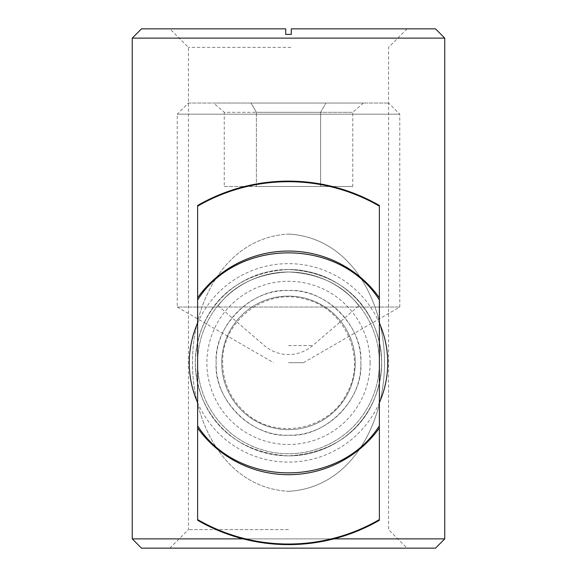 <?xml version="1.0" encoding="UTF-8"?>
<svg xmlns="http://www.w3.org/2000/svg" width="577" height="577" viewBox="0 0 577 577"><rect width="100%" height="100%" fill="white"/><g stroke="black" fill="none" stroke-linecap="round" stroke-linejoin="round"><path stroke-width="0.43" stroke-dasharray="2.88 2.16" d="M224.251 186.494L256.376 186.494L224.251 186.494L224.251 112.306L256.376 112.306L251.024 103.038L213.548 103.038L363.452 103.038L325.976 103.038L320.624 112.306L352.749 112.306L320.624 112.306L325.976 103.038L251.024 103.038L256.376 112.306L320.624 112.306L224.251 112.306L213.548 103.038M288.5 362.688L303.43 362.688L288.5 362.688M188.347 103.038L388.653 103.038L188.347 103.038L177.218 114.167L399.782 114.167L177.218 114.167L177.218 307.043L399.782 307.043L177.218 307.043L273.57 362.688M363.452 103.038L352.749 112.306L352.749 186.494L320.624 186.494L320.624 112.306L320.624 186.494L352.749 186.494M256.376 186.494L256.376 112.306L256.376 186.494L320.624 186.494L256.376 186.494M197.622 323.041A99.222 99.222 0 0 1 379.377 323.041M379.377 402.703A99.222 99.222 0 0 1 197.622 402.703M379.377 520.274L379.377 205.47A181.755 181.755 0 0 0 197.622 205.47L197.622 362.868A90.877 90.877 0 0 0 288.5 453.746A90.877 90.877 0 0 0 379.377 362.868A90.877 90.877 0 0 0 243.061 284.172A90.877 90.877 0 0 0 243.061 441.571A90.877 90.877 0 0 0 379.377 362.868A90.877 90.877 0 0 0 243.061 284.172A90.877 90.877 0 0 0 243.061 441.571A90.877 90.877 0 0 0 379.377 362.868A90.877 90.877 0 0 0 243.061 284.172A90.877 90.877 0 0 0 243.061 441.571A90.877 90.877 0 0 0 379.377 362.868A90.877 90.877 0 0 0 288.5 271.991A90.877 90.877 0 0 0 197.622 362.868L197.622 520.274A181.755 181.755 0 0 0 379.377 520.274M288.5 271.991C235.733 274.306 218.697 306.841 217.926 305.615C218.676 306.885 235.733 274.219 288.68 271.991C341.324 274.4 358.295 306.834 359.074 305.615C358.317 306.877 341.317 274.313 288.5 271.991M360.834 362.868C363.69 399.14 324.786 438.066 288.5 435.202C252.228 438.066 213.31 399.154 216.166 362.868C213.31 326.596 252.214 287.678 288.5 290.541C324.772 287.678 363.69 326.589 360.834 362.868C361.822 324.224 327.152 289.546 288.5 290.541C249.848 289.546 215.178 324.224 216.166 362.868C215.178 401.52 249.848 436.19 288.5 435.202C327.152 436.19 361.822 401.52 360.834 362.868M355.266 362.868A66.766 66.766 0 0 0 255.113 305.053A66.766 66.766 0 0 0 255.113 420.691A66.766 66.766 0 0 0 355.266 362.868A66.766 66.766 0 0 1 288.5 429.641A66.766 66.766 0 0 1 221.734 362.868A66.766 66.766 0 0 1 288.5 296.102A66.766 66.766 0 0 1 355.266 362.868A66.766 66.766 0 0 1 288.5 429.641A66.766 66.766 0 0 1 221.734 362.868A66.766 66.766 0 0 1 288.5 296.102A66.766 66.766 0 0 1 355.266 362.868M288.5 345.551L312.705 345.551L288.5 345.551M370.102 362.868A81.602 81.602 0 0 0 247.699 292.2A81.602 81.602 0 0 0 247.699 433.543A81.602 81.602 0 0 0 370.102 362.868M444.752 38.125L132.248 38.125M243.148 538.875L333.852 538.875M444.752 538.875L132.248 538.875M288.5 491.308C352.908 487.695 384.751 420.575 384.498 362.724C384.787 304.829 352.879 237.674 288.558 234.067C224.114 237.63 192.249 304.779 192.502 362.652C192.206 420.554 224.15 487.745 288.5 491.308M288.5 234.067C352.908 237.674 384.751 304.793 384.498 362.652C384.787 420.539 352.879 487.695 288.558 491.308C224.114 487.745 192.249 420.59 192.502 362.724C192.206 304.815 224.15 237.63 288.5 234.067M288.5 269.488A93.193 93.193 0 0 0 195.307 362.688A93.193 93.193 0 0 0 288.5 455.88A93.193 93.193 0 0 0 381.693 362.688A93.193 93.193 0 0 0 288.5 269.488C345.623 272.669 380.394 311.183 381.693 363.092C379.969 414.589 345.277 453.003 287.995 455.88C231.125 452.411 196.627 414.055 195.307 362.277C197.045 310.909 231.471 272.661 288.5 269.488A93.193 93.193 0 0 1 381.693 362.688A93.193 93.193 0 0 1 288.5 455.88C345.623 452.707 380.394 414.185 381.693 362.277C379.969 310.779 345.277 272.366 287.995 269.488C231.125 272.957 196.627 311.313 195.307 363.092C197.045 414.459 231.471 452.714 288.5 455.88A93.193 93.193 0 0 1 195.307 362.688A93.193 93.193 0 0 1 288.5 269.488M291.284 28.85L435.484 28.85M291.284 34.411L285.716 34.411M288.5 529.607L188.441 529.607L288.5 529.607M288.5 548.15L407.102 548.15L288.5 548.15M290.844 47.393L188.441 47.393L290.844 47.393M285.716 28.85L141.516 28.85M169.898 548.15L188.441 529.607L188.441 47.393L169.898 28.85M435.484 548.15L141.516 548.15M303.43 362.688L399.782 307.043L399.782 114.167L388.653 103.038M222.657 362.868C221.179 321.454 265.124 287.368 304.872 299.102C345.688 308.464 366.561 358.461 347.166 392.764C329.676 430.341 275.049 440.756 244.958 412.259C230.454 398.988 223.018 382.529 222.657 362.868M217.926 305.615L264.295 345.551A37.094 37.094 0 0 0 312.705 345.551L359.074 305.615M407.102 28.85L388.559 47.393L388.559 529.607L407.102 548.15"/><path stroke-width="0.87" d="M197.622 402.703A99.222 99.222 0 0 1 197.622 323.041M379.377 323.041A99.222 99.222 0 0 1 379.377 402.703M379.377 299.917L379.377 205.47A181.755 181.755 0 0 0 197.622 205.47L197.622 299.917C237.493 237.19 339.507 237.19 379.377 299.917L379.377 425.826C339.507 488.546 237.493 488.546 197.622 425.826L197.622 299.917M197.622 425.826L197.622 520.274A181.755 181.755 0 0 0 379.377 520.274L379.377 425.826M444.752 538.875L435.484 548.15L141.516 548.15L132.248 538.875L132.248 38.125L444.752 38.125L444.752 538.875L333.852 538.875M132.248 538.875L243.148 538.875M444.752 38.125L435.484 28.85L291.284 28.85L291.284 34.411L291.284 28.85M285.716 34.411L285.716 28.85L285.716 34.411L285.716 28.85L285.716 34.411L291.284 34.411M285.716 28.85L141.516 28.85L132.248 38.125M197.622 206.155A181.156 181.156 0 0 1 379.377 206.155M197.622 297.732A111.808 111.808 0 0 1 379.377 297.732M197.622 520.274A181.755 181.755 0 0 0 379.377 520.274M379.377 519.581A181.156 181.156 0 0 1 197.622 519.581M379.377 428.011A111.808 111.808 0 0 1 197.622 428.011"/></g></svg>

